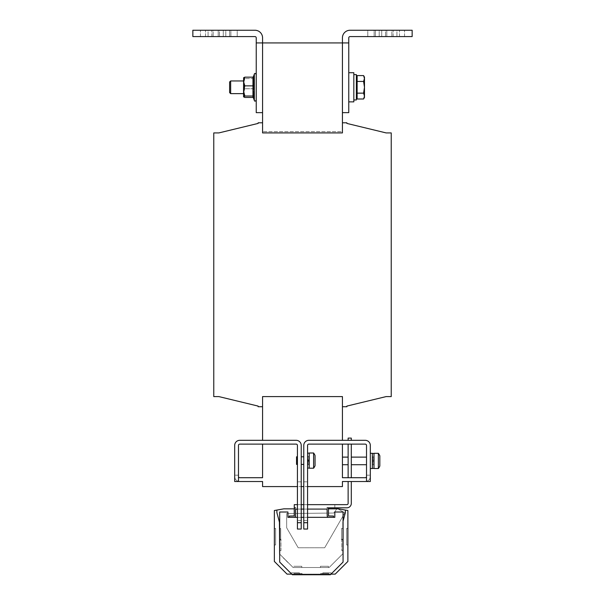 <?xml version="1.0" encoding="UTF-8"?>
<svg xmlns="http://www.w3.org/2000/svg" width="605" height="605" viewBox="0 0 605 605"><rect width="100%" height="100%" fill="white"/><g stroke="black" fill="none" stroke-linecap="round" stroke-linejoin="round"><path stroke-width="0.45" stroke-dasharray="3.02 2.27" d="M373.678 464.534L373.996 457.115L373.996 464.723L373.996 457.115L373.996 464.723L372.347 464.648L372.347 457.191L372.347 464.648L372.347 457.191L372.347 464.648L373.678 464.534L373.996 457.115L372.347 457.191L373.678 457.304L373.678 464.534M308.898 460.193L309.215 464.406L309.215 456.798L309.215 464.406L309.215 456.798L309.215 464.406L307.567 464.33L307.567 456.873L307.567 464.33L307.567 456.873L307.567 464.33L308.898 464.216L309.215 456.798L307.567 456.873L308.898 456.987L308.898 461.018M297.433 501.167L297.433 481.837L297.433 501.167M301.229 501.167L301.229 481.837L301.229 501.167M331.086 572.844L322.843 572.844L331.086 572.844L322.843 572.844L331.086 572.844L322.843 572.844L331.086 572.844L331.086 574.115L322.843 574.115L331.086 574.115L322.843 574.115L331.086 574.115L322.843 574.115L331.086 574.115L331.086 572.844L331.086 574.115M322.843 572.844L322.843 574.115M299.392 572.844L291.156 572.844L299.392 572.844L291.156 572.844L299.392 572.844L291.156 572.844L299.392 572.844L299.392 574.115L291.156 574.115L299.392 574.115L291.156 574.115L299.392 574.115L291.156 574.115L299.392 574.115L299.392 572.844L299.392 574.115M291.156 572.844L291.156 574.115M293.818 566.257L301.804 566.257L293.818 566.257L301.804 566.257L293.818 566.257L301.804 566.257L293.818 566.257L301.804 566.257L293.818 566.257L301.804 566.257L293.818 566.257L301.804 566.257L293.818 566.257L301.804 566.257L293.818 566.257L301.804 566.257L293.818 566.257L301.804 566.257L301.804 567.528L293.818 567.528L301.804 567.528L293.818 567.528L301.804 567.528L293.818 567.528L301.804 567.528L293.818 567.528L301.804 567.528L293.818 567.528L301.804 567.528L293.818 567.528L301.804 567.528L293.818 567.528L301.804 567.528L293.818 567.528L301.804 567.528L293.818 567.528L301.804 567.528L301.804 566.257L293.818 566.257L293.818 567.528M328.424 566.257L320.438 566.257L328.424 566.257L320.438 566.257L328.424 566.257L320.438 566.257L328.424 566.257L320.438 566.257L328.424 566.257L320.438 566.257L328.424 566.257L320.438 566.257L328.424 566.257L320.438 566.257L328.424 566.257L320.438 566.257L328.424 566.257L320.438 566.257L328.424 566.257L328.424 567.528L320.438 567.528L328.424 567.528L320.438 567.528L328.424 567.528L320.438 567.528L328.424 567.528L320.438 567.528L328.424 567.528L320.438 567.528L328.424 567.528L320.438 567.528L328.424 567.528L320.438 567.528L328.424 567.528L320.438 567.528L328.424 567.528L320.438 567.528L328.424 567.528L328.424 566.257L328.424 567.528M320.438 566.257L320.438 567.528M301.804 566.257L301.804 567.528M302.054 573.48L294.068 573.48L302.054 573.48L302.054 574.75L294.068 574.75L302.054 574.75M294.068 573.48L294.068 574.75M328.674 573.48L320.688 573.48L328.674 573.48L328.674 574.75L320.688 574.75L328.674 574.75M320.688 573.48L320.688 574.75M307.567 501.167L307.567 481.837L307.567 501.167M303.77 501.167L303.77 481.837L303.77 501.167M379.191 30.25L386.799 30.25L379.191 30.25L386.799 30.25L379.191 30.25L379.191 36.587L379.191 30.25M386.799 36.587L404.541 36.587L396.933 36.587L404.541 36.587L396.933 36.587L396.933 30.25L386.799 30.25L386.799 36.587L396.933 36.587L396.933 30.25L386.799 30.25L386.799 36.587L396.933 36.587L386.799 36.587L386.799 30.25L386.799 36.587M374.117 30.25L381.725 30.25L374.117 30.25L381.725 30.25L374.117 30.25L374.117 36.587L374.117 30.25M381.725 36.587L399.474 36.587L391.866 36.587L399.474 36.587L391.866 36.587L391.866 30.25L381.725 30.25L381.725 36.587L391.866 36.587L391.866 30.25L381.725 30.25L381.725 36.587L391.866 36.587L381.725 36.587L381.725 30.25L381.725 36.587M367.779 30.25L375.387 30.25L367.779 30.25L375.387 30.25L367.779 30.25L367.779 36.587L367.779 30.25M375.387 36.587L393.137 36.587L385.529 36.587L393.137 36.587L385.529 36.587L385.529 30.25L375.387 30.25L375.387 36.587L385.529 36.587L385.529 30.25L375.387 30.25L375.387 36.587L385.529 36.587L375.387 36.587L375.387 30.25L375.387 36.587M237.22 30.25L229.613 30.25L237.22 30.25L229.613 30.25L237.22 30.25L237.22 36.587L237.22 30.25M229.613 36.587L211.863 36.587L219.471 36.587L211.863 36.587L219.471 36.587L219.471 30.25L229.613 30.25L229.613 36.587L219.471 36.587L219.471 30.25L229.613 30.25L229.613 36.587L219.471 36.587L229.613 36.587L229.613 30.25L229.613 36.587M230.883 30.25L223.275 30.25L230.883 30.25L223.275 30.25L230.883 30.25L230.883 36.587L230.883 30.25M223.275 36.587L205.526 36.587L213.134 36.587L205.526 36.587L213.134 36.587L213.134 30.25L223.275 30.25L223.275 36.587L213.134 36.587L213.134 30.25L205.526 30.25L223.275 30.25L223.275 36.587L213.134 36.587L223.275 36.587L223.275 30.25L223.275 36.587M225.809 30.25L218.201 30.25L225.809 30.25L218.201 30.25L225.809 30.25L225.809 36.587L225.809 30.25M218.201 36.587L200.459 36.587L208.067 36.587L200.459 36.587L208.067 36.587L208.067 30.25L218.201 30.25L218.201 36.587L208.067 36.587L208.067 30.25L218.201 30.25L218.201 36.587L208.067 36.587L218.201 36.587L218.201 30.25L218.201 36.587M256.233 92.21L256.233 74.453L256.233 92.21M243.558 96.8L243.558 93.079L244.821 97.435L243.558 93.079L243.558 96.8L243.558 77.788L243.558 90.931L244.821 85.865L253.76 85.781L253.177 91.128L253.76 96.497L252.966 96.006L252.966 85.865L253.76 85.781L253.76 76.578L252.966 77.153L252.966 78.582L253.76 78.09L253.208 77.198L253.76 76.578L252.966 77.153L252.966 88.723L253.76 88.799L253.177 83.46L253.76 78.09L253.208 77.198L253.76 76.578L253.177 91.128L253.76 96.497L253.208 97.382L253.76 98.002L252.966 97.435L253.76 98.002L252.966 97.435L244.821 97.435L243.558 96.8L244.821 96.006L243.558 90.931L243.558 96.717L244.821 96.006L252.966 96.006L244.821 96.006L243.558 90.931L243.558 96.717L244.821 97.435L252.966 97.435L252.966 96.006L253.76 96.497L253.208 97.382L253.76 98.002L253.177 83.46L253.76 78.09L252.966 78.582L252.966 97.435L253.76 98.002L253.76 88.799L252.966 88.723L252.966 97.435L252.966 77.153L252.966 97.435L253.76 98.002L253.177 83.46L253.76 78.09L253.261 77.092M229.613 82L229.613 92.58L230.664 93.631L230.664 80.957L230.664 87.294L230.664 80.957L230.664 87.294L230.664 80.957L243.558 80.957L243.558 93.631L243.558 80.957L243.558 87.294L243.558 80.957L244.821 85.865L243.558 90.931L243.558 81.509L244.821 85.865L252.966 85.865L252.966 77.153L244.821 77.153L243.558 81.509L243.558 87.294L243.558 80.957L230.664 80.957L229.613 82L229.613 92.58L229.613 82L229.613 87.294L229.613 82L230.664 80.957M356.375 99.969L353.834 99.969L356.375 99.969L356.375 74.619L356.375 87.294L356.375 74.619L356.375 87.294L356.375 74.619L353.834 74.619L353.834 101.867L353.834 72.713L353.834 87.294L353.834 72.713L353.834 87.294L353.834 72.713L348.767 72.713L348.767 101.867L348.767 72.713L348.767 87.294L348.767 72.713L348.767 87.294L348.767 72.713L353.834 72.713M357.132 75.58L363.582 75.58L357.132 75.58L357.132 99.001L357.132 93.147L357.132 99.001L363.582 99.001L364.482 96.074L363.582 93.147L364.482 87.294L363.582 81.441L364.482 87.294L363.582 93.147L364.482 96.074L363.582 99.001L364.482 96.074L364.482 97.435L363.582 93.147L364.482 87.294L364.482 96.074L363.582 99.001L364.482 96.074L364.482 97.435L363.582 93.147L364.482 96.074L364.482 97.435L363.582 99.001L357.132 99.001L357.132 78.506L357.132 93.147L363.582 93.147L364.482 87.294L364.482 96.074L364.482 78.506L363.582 81.441L364.482 78.506L363.582 75.58L364.482 78.506L364.482 87.294L363.582 81.441L364.482 87.294L363.582 93.147L357.132 93.147L357.132 99.001M353.834 101.867L348.767 101.867L353.834 101.867L353.834 74.619L356.375 74.619M297.433 456.798L297.433 464.406L296.541 464.406L296.541 456.798L296.541 464.406L296.541 456.798L297.433 456.798L297.433 464.406M303.77 456.798L303.77 464.406L303.77 456.798L303.77 464.406L303.77 456.798L301.229 456.798L301.229 464.406L301.229 456.798M303.77 464.406L301.229 464.406M348.132 464.723L348.132 457.115L348.132 464.723L348.132 457.115L348.132 464.723L342.43 464.723L342.43 457.115L342.43 464.723M348.132 457.115L342.43 457.115M366.517 464.723L366.517 457.115L366.517 464.723L366.517 457.115L366.517 464.723L351.301 464.723L351.301 457.115L351.301 464.723M366.517 457.115L351.301 457.115M378.367 468.527A12.675 12.675 0 0 0 379.827 466.031L379.827 455.807A12.675 12.675 0 0 0 378.367 453.311L378.367 468.527L378.367 460.919L378.367 468.527L373.996 468.527L373.996 453.311L373.996 468.527L373.996 453.311L378.367 453.311L378.367 460.919L378.367 453.311M370.313 460.919L370.313 453.311L370.313 460.919M370.313 468.527L372.347 468.527L372.347 453.311L372.347 460.919L372.347 453.311L370.313 453.311M313.594 468.209A12.675 12.675 0 0 0 315.046 465.714L315.046 455.489A12.675 12.675 0 0 0 313.594 452.994L313.594 468.209L313.594 460.602L313.594 468.209L309.215 468.209L309.215 452.994L309.215 468.209L309.215 452.994L313.594 452.994L313.594 460.602L313.594 452.994M348.132 481.519L351.301 481.519L348.132 481.519L351.301 481.519L351.301 503.383L351.301 481.519L348.132 481.519L348.132 503.383A1.27 1.27 0 0 1 346.869 504.653L294.257 504.653L294.257 507.822L295.656 507.822A1.391 1.391 0 0 0 294.257 509.213L294.257 515.936L294.257 509.213A1.391 1.391 0 0 1 294.31 508.835L283.866 508.835L276.893 510.06L276.893 512.685L279.427 522.145L279.427 553.832L293.123 567.528L329.12 567.528L342.808 553.832L343.065 512.004L334.822 512.004L334.822 517.328L328.613 517.328L333.559 517.328L333.559 516.057L328.485 515.936L333.559 516.057L333.559 517.328L328.613 517.328A1.391 1.391 0 0 1 327.222 515.936L327.093 509.085L295.656 509.085L295.527 515.936A1.391 1.391 0 0 1 294.136 517.328L289.19 517.328L294.136 517.328L289.19 517.328L289.19 516.057L294.257 515.936L294.257 509.213A1.391 1.391 0 0 1 294.31 508.835L283.866 508.835L274.36 510.514L274.36 561.44L287.035 574.115L335.208 574.115L347.883 561.44L347.883 510.514L338.376 508.835L328.432 508.835A1.391 1.391 0 0 1 328.485 509.213A1.391 1.391 0 0 0 328.432 508.835L336.909 508.835L333.748 513.048L328.485 513.101L328.485 509.213L328.485 515.936L328.485 513.101L333.748 513.048L337.151 508.427L344.835 512.858L337.862 508.835L336.909 508.835M289.19 517.328L289.19 516.057L294.257 515.936L289.19 516.057L289.19 517.328L287.92 517.328L287.92 512.004L279.684 512.004L279.684 554.089L293.123 567.528L279.427 553.832L293.123 567.528L279.427 553.832L293.123 567.528L279.427 553.832L293.123 567.528L279.427 553.832L279.427 522.145L279.427 553.832L279.427 522.145L279.427 553.832L279.427 522.145L279.427 553.832L279.427 522.145L276.893 512.685L279.427 522.145L276.893 512.685L279.427 522.145L276.893 512.685L279.427 522.145L276.893 512.685L276.893 510.06L276.893 512.685L276.893 510.06L276.893 512.685L276.893 510.06L276.893 512.685L276.893 510.06L283.866 508.835L276.893 510.06L283.866 508.835L276.893 510.06L283.866 508.835L276.893 510.06L283.866 508.835L276.893 510.06L276.893 512.685L279.427 522.145L279.427 553.832L293.123 567.528L329.12 567.528L342.808 553.832L342.808 522.145L345.342 512.685L345.342 510.06L338.376 508.835L347.883 510.514L347.883 561.44L335.208 574.115L287.035 574.115L274.36 561.44L274.36 510.514L283.866 508.835L294.31 508.835L283.866 508.835L294.31 508.835L283.866 508.835L294.31 508.835L283.866 508.835L294.31 508.835L283.866 508.835L294.31 508.835L283.866 508.835L274.36 510.514L274.36 561.44L287.035 574.115L335.208 574.115L347.883 561.44L347.883 510.514L337.862 508.835M274.36 544.961L274.36 528.452L274.36 544.961L274.36 528.452L274.36 544.961L274.36 528.452L274.36 544.961L275.63 544.961L274.36 544.961L275.63 544.961L275.63 528.452L274.36 528.513L275.63 528.513L275.63 544.961L274.36 544.961L275.63 544.961L275.63 528.452L274.36 528.452L275.63 528.452L275.63 544.961L274.36 544.961M279.427 539.887L279.427 528.483L279.427 539.887L279.427 528.483L279.427 539.887L279.427 528.483L279.427 539.887L279.427 528.483L279.427 539.887L279.427 528.483L279.427 539.887L279.427 528.483L279.427 539.887L279.427 528.483L279.427 539.887L279.427 528.483L279.427 539.887L279.427 528.483L279.427 539.887L280.697 539.887L279.427 539.887L280.697 539.887L280.697 528.483L279.427 528.483L280.697 528.483L280.697 539.887L279.427 539.887L280.697 539.887L280.697 528.483L279.427 528.483L280.697 528.483L280.697 539.887L279.427 539.887L280.697 539.887L280.697 528.483L279.427 528.483L280.697 528.483L280.697 539.887L279.427 539.887L280.697 539.887L280.697 528.483L279.427 528.483L280.697 528.483L280.697 539.887L279.427 539.887L280.697 539.887L280.697 528.483L279.427 528.483L280.697 528.483L280.697 539.887L279.427 539.887L280.697 539.887L280.697 528.483L279.427 528.483L280.697 528.483L280.697 539.887L279.427 539.887L280.697 539.887L280.697 528.483L279.427 528.483L280.697 528.483L280.697 539.887L279.427 539.887L280.697 539.887L280.697 528.483L279.427 528.483L280.697 528.483L280.697 539.887L279.427 539.887M293.123 567.528L329.12 567.528L342.808 553.832L342.808 522.145L345.342 512.685L345.342 510.06L338.376 508.835L328.432 508.835L338.376 508.835L328.432 508.835L338.376 508.835L328.432 508.835L338.376 508.835L328.432 508.835L338.376 508.835L328.432 508.835L338.376 508.835L345.342 510.06L338.376 508.835L345.342 510.06L338.376 508.835L345.342 510.06L338.376 508.835L345.342 510.06L345.342 512.685L345.342 510.06L345.342 512.685L345.342 510.06L345.342 512.685L345.342 510.06L345.342 512.685L342.808 522.145L345.342 512.685L342.808 522.145L345.342 512.685L342.808 522.145L345.342 512.685L342.808 522.145L342.808 553.832L342.808 522.145L342.808 553.832L342.808 522.145L342.808 553.832L342.808 522.145L342.808 553.832L329.12 567.528L342.808 553.832L329.12 567.528L342.808 553.832L329.12 567.528L342.808 553.832L329.12 567.528L293.123 567.528M391.866 30.25L381.725 30.25L399.474 30.25L391.866 30.25L391.866 36.587L391.866 30.25M385.529 30.25L375.387 30.25L393.137 30.25L385.529 30.25L385.529 36.587L385.529 30.25M342.43 122.785L342.43 131.656L342.43 122.785L346.869 122.785L346.869 123.42L346.869 122.785L342.43 122.785L342.43 37.858A7.608 7.608 0 0 1 350.038 30.25L412.149 30.25L412.149 36.587L350.038 36.587A1.27 1.27 0 0 0 348.767 37.858L348.767 112.643L342.43 112.643L342.43 42.925L262.57 42.925L262.57 132.926L262.57 122.785L258.131 122.785L258.131 123.42L218.836 132.926L213.769 132.926L213.769 396.585L218.836 396.585L258.131 406.091L258.131 406.726L262.57 406.726L262.57 396.585L342.43 396.585L262.57 396.585L342.43 396.585L342.43 406.726L342.43 396.585L342.43 406.726L346.869 406.726L346.869 406.091L386.164 396.585L391.231 396.585L391.231 132.926L386.164 132.926L346.869 123.42L346.869 122.785L342.43 122.785L342.43 132.926L342.43 122.785L342.43 132.926L342.43 131.656L342.43 132.926L262.57 132.926L262.57 122.785L258.131 122.785L258.131 123.42L218.836 132.926L213.769 132.926L213.769 396.585L218.836 396.585L258.131 406.091L258.131 406.726L262.57 406.726L262.57 396.585L342.43 396.585L342.43 406.726L346.869 406.726L346.869 406.091L386.164 396.585L391.231 396.585L391.231 132.926L386.164 132.926L346.869 123.42L346.869 122.785L342.43 122.785L342.43 132.926L262.57 132.926L262.57 122.785L258.131 122.785L258.131 123.42L218.836 132.926L213.769 132.926L213.769 396.585L218.836 396.585L258.131 406.091L258.131 406.726L262.57 406.726L262.57 396.585L342.43 396.585L342.43 406.726L342.43 397.856L342.43 406.726L346.869 406.726L346.869 406.091L386.164 396.585L391.231 396.585L391.231 132.926L386.164 132.926L346.869 123.42L346.869 122.785L342.43 122.785L342.43 132.926L262.57 132.926L262.57 122.785L258.131 122.785L258.131 123.42L258.131 122.785L262.57 122.785L262.57 131.656L262.57 122.785M396.933 30.25L386.799 30.25L404.541 30.25L396.933 30.25L396.933 36.587L396.933 30.25M192.851 36.587L254.962 36.587A1.27 1.27 0 0 1 256.233 37.858L256.233 42.925L262.57 42.925L262.57 112.643L262.57 37.858A7.608 7.608 0 0 0 254.962 30.25L192.851 30.25L192.851 36.587M219.471 30.25L229.613 30.25L211.863 30.25L219.471 30.25L219.471 36.587L219.471 30.25M208.067 30.25L218.201 30.25L200.459 30.25L208.067 30.25L208.067 36.587L208.067 30.25M213.134 30.25L223.275 30.25L205.526 30.25L213.134 30.25L213.134 36.587L213.134 30.25M283.412 557.818L287.98 562.567L283.412 557.818M342.43 131.656L342.43 132.926L262.57 132.926L262.57 131.656L262.57 132.926L342.43 132.926L262.57 132.926L342.43 132.926L262.57 132.926L342.43 132.926L262.57 132.926L342.43 132.926L342.43 131.656L262.57 131.656L342.43 131.656M342.43 440.319L308.837 440.319A5.067 5.067 0 0 0 303.77 445.393A5.067 5.067 0 0 1 308.837 440.319L342.43 440.319L342.43 406.726L346.869 406.726L346.869 406.091L346.869 406.726L342.43 406.726M262.57 440.319L296.163 440.319L262.57 440.319L262.57 396.585L262.57 397.856L262.57 396.585L342.43 396.585L342.43 397.856L342.43 396.585L262.57 396.585L262.57 406.726L262.57 397.856L262.57 406.726L258.131 406.726L262.57 406.726M218.836 132.926L213.769 132.926L213.769 396.585L218.836 396.585L213.769 396.585L213.769 132.926L218.836 132.926M258.131 406.091L258.131 406.726L258.131 406.091M386.164 396.585L391.231 396.585L391.231 132.926L386.164 132.926L391.231 132.926L391.231 396.585L386.164 396.585M297.433 522.712L297.433 529.05L301.229 529.05L297.433 529.05L301.229 529.05L301.229 486.586L301.229 522.712L297.433 522.712L297.433 529.05L297.433 522.712L301.229 522.712L297.433 522.712L297.433 445.393A1.27 1.27 0 0 0 296.163 444.123A1.27 1.27 0 0 1 297.433 445.393A1.27 1.27 0 0 0 296.163 444.123L239.754 444.123A1.27 1.27 0 0 0 238.483 445.393L238.483 481.519L238.483 475.182L238.483 481.519L234.687 481.519L238.483 481.519L234.687 481.519L234.687 445.393A5.067 5.067 0 0 1 239.754 440.319L296.163 440.319A5.067 5.067 0 0 1 301.229 445.393A5.067 5.067 0 0 0 296.163 440.319A5.067 5.067 0 0 1 301.229 445.393L301.229 486.586L297.433 486.586L297.433 522.712L297.433 486.586L262.57 486.586L262.57 481.519L239.754 481.519A5.067 5.067 0 0 1 234.687 476.445L234.687 475.182L234.687 476.445A5.067 5.067 0 0 0 238.483 481.353M301.229 522.712L301.229 445.393L301.229 486.586L297.433 486.586L297.433 445.393L297.433 486.586M234.687 481.519L234.687 475.182L234.687 481.519M238.483 475.182L234.687 475.182L238.483 475.182M238.483 476.445A1.27 1.27 0 0 0 239.754 477.716L262.57 477.716L262.57 444.123M307.953 461.018L307.953 464.466L307.953 461.018L309.215 461.018L307.567 461.018L307.567 468.081L307.567 461.018L309.215 461.018L309.215 456.359L309.215 460.193L307.567 460.193L307.567 453.122L307.567 460.193L307.567 456.359L307.567 460.193L309.215 460.193L307.567 460.193M309.215 461.018L309.215 460.193M307.567 453.122L307.567 468.081L307.567 453.122L309.215 453.122M307.567 464.852L307.567 456.359L307.567 464.852L307.953 464.466L307.567 456.359L308.837 456.737L308.837 460.193L309.215 456.359L308.837 464.466L308.837 456.737L307.953 456.737L307.953 464.466L309.215 464.852L308.837 461.018L308.837 464.466L307.567 464.852M348.132 440.319L348.132 438.103L351.301 438.103L348.132 438.103L351.301 438.103L351.301 440.319L351.301 438.103L351.301 440.319L348.132 440.319L351.301 440.319L348.132 440.319L348.132 438.103L348.132 440.319L351.301 440.319M372.347 453.44L372.347 468.399L372.347 461.328L372.347 465.162L372.347 461.328L373.996 461.328L372.347 461.328L372.347 468.399L372.347 453.44L372.347 460.503L373.996 460.503L372.347 460.503L372.347 453.44L373.996 453.44L373.996 460.503L373.61 460.503L373.996 460.503L373.996 453.44L373.996 468.399L373.996 453.44M372.347 465.162L372.347 456.669L372.347 465.162L372.725 457.055L372.725 460.503L373.61 460.503L372.725 460.503L372.347 456.669L373.61 457.055L373.61 460.503L373.61 457.055L372.725 457.055L372.347 465.162M372.725 461.328L373.996 461.328L372.725 461.328L372.725 464.784L373.61 464.784L373.996 456.669L373.996 465.162L373.996 456.669L373.61 464.784L372.725 464.784L372.725 461.328M373.996 461.328L373.996 468.399L373.996 461.328M351.301 481.519L351.301 503.383A4.439 4.439 0 0 1 346.869 507.822L334.822 507.822L346.869 507.822A4.439 4.439 0 0 0 351.301 503.383A4.439 4.439 0 0 1 346.869 507.822L327.093 507.822A1.391 1.391 0 0 1 328.485 509.213L328.485 515.936L333.559 516.057L333.559 517.328M307.567 504.653L303.77 504.653M301.229 504.653L297.433 504.653M348.132 503.383A1.27 1.27 0 0 1 346.869 504.653A1.27 1.27 0 0 0 348.132 503.383M334.822 504.653L334.822 507.822L334.822 504.653M294.136 517.328A1.391 1.391 0 0 0 295.527 515.936L295.656 509.085L327.093 509.085L327.222 515.936A1.391 1.391 0 0 0 328.613 517.328L294.136 517.328A1.391 1.391 0 0 0 295.527 515.936L295.656 509.085L327.093 509.085L327.222 515.936A1.391 1.391 0 0 0 328.613 517.328M307.567 509.085L303.77 509.085M301.229 509.085L297.433 509.085M294.257 513.448L286.657 513.524L286.657 527.772L298.189 547.752L324.688 547.752L344.835 512.858L324.688 547.752L298.189 547.752L286.657 527.772L286.657 513.524L294.257 513.448M327.222 513.116L295.527 513.433L327.222 513.116M307.567 517.328L303.77 517.328M301.229 517.328L297.433 517.328M283.004 570.084L278.338 565.418M347.883 544.961L347.883 528.452L347.883 544.961L347.883 528.452L347.883 544.961L347.883 528.452L347.883 544.961L346.612 544.961L347.883 544.961L346.612 544.961L346.612 528.452L347.883 528.452L346.612 528.452L346.612 544.961L347.883 544.961L346.612 544.961L346.612 528.452L347.883 528.513L346.612 528.513L346.612 544.961L347.883 544.961M291.723 574.115L331.018 574.115M342.808 539.887L342.808 528.483L342.808 539.887L342.808 528.483L342.808 539.887L342.808 528.483L342.808 539.887L342.808 528.483L342.808 539.887L342.808 528.483L342.808 539.887L342.808 528.483L342.808 539.887L342.808 528.483L342.808 539.887L342.808 528.483L342.808 539.887L342.808 528.483L342.808 539.887L341.545 539.887L342.808 539.887L341.545 539.887L341.545 528.483L342.808 528.483L341.545 528.483L341.545 539.887L342.808 539.887L341.545 539.887L341.545 528.483L342.808 528.483L341.545 528.483L341.545 539.887L342.808 539.887L341.545 539.887L341.545 528.483L342.808 528.483L341.545 528.483L341.545 539.887L342.808 539.887L341.545 539.887L341.545 528.483L342.808 528.483L341.545 528.483L341.545 539.887L342.808 539.887L341.545 539.887L341.545 528.483L342.808 528.483L341.545 528.483L341.545 539.887L342.808 539.887L341.545 539.887L341.545 528.483L342.808 528.483L341.545 528.483L341.545 539.887L342.808 539.887L341.545 539.887L341.545 528.483L342.808 528.483L341.545 528.483L341.545 539.887L342.808 539.887L341.545 539.887L341.545 528.483L342.808 528.483L341.545 528.483L341.545 539.887L342.808 539.887M279.684 554.089L279.684 562.075L292.359 574.75L330.383 574.75L343.065 562.075L343.065 521.2M288.509 570.901L283.851 566.242M279.684 539.259L279.684 550.663L279.684 539.259L280.954 539.259L279.684 539.259M279.684 550.663L280.954 550.663L280.954 539.259L280.954 550.663L279.684 550.663M343.065 550.663L343.065 539.259L343.065 550.663L341.795 550.663L343.065 550.663M343.065 539.259L341.795 539.259L341.795 550.663L341.795 539.259L343.065 539.259M351.301 477.716L351.301 444.123L348.132 444.123L351.301 444.123L351.301 477.716L348.132 477.716L348.132 444.123L348.132 477.716L351.301 477.716L348.132 477.716L351.301 477.716L351.301 444.123L348.132 444.123L348.132 477.716M348.132 444.123L351.301 444.123M366.517 481.353A5.067 5.067 0 0 0 370.313 476.445L370.313 475.182L370.313 476.445A5.067 5.067 0 0 1 365.246 481.519L342.43 481.519L342.43 486.586L301.229 486.586M366.517 476.445L366.517 481.519L370.313 481.519L370.313 475.182L370.313 481.519L366.517 481.519L366.517 476.445A1.27 1.27 0 0 1 365.246 477.716L342.43 477.716L342.43 444.123L308.837 444.123A1.27 1.27 0 0 0 307.567 445.393L307.567 486.586L303.77 486.586L303.77 522.712L307.567 522.712L307.567 529.05L303.77 529.05L303.77 522.712L303.77 529.05L307.567 529.05L307.567 522.712L303.77 522.712L303.77 529.05L307.567 529.05L307.567 522.712L303.77 522.712L303.77 445.393L303.77 522.712M303.77 486.586L303.77 445.393A5.067 5.067 0 0 1 308.837 440.319L365.246 440.319A5.067 5.067 0 0 1 370.313 445.393L370.313 481.519L366.517 481.519L366.517 445.393A1.27 1.27 0 0 0 365.246 444.123L308.837 444.123A1.27 1.27 0 0 0 307.567 445.393A1.27 1.27 0 0 1 308.837 444.123L342.43 444.123M307.567 522.712L307.567 486.586M366.517 475.182L370.313 475.182L366.517 475.182M348.767 42.925L342.43 42.925L342.43 112.643M357.132 81.441L363.582 81.441L364.482 77.153L363.582 81.441L364.482 78.506L363.582 75.58L364.482 78.506L364.482 96.074L364.482 77.153L364.482 78.506L363.582 75.58L364.482 77.153L364.482 87.294L363.582 81.441L357.132 81.441L363.582 81.441M357.132 93.147L363.582 93.147M356.375 87.294L356.375 77.153L356.375 87.294M262.57 112.643L256.233 112.643L256.233 42.925M244.821 97.435L243.558 93.079L244.821 88.723L243.558 83.649L244.821 78.582L243.558 77.863L244.821 77.153L243.558 81.509L243.626 77.705M253.76 78.09L252.966 78.582L244.821 78.582L243.558 77.863L244.821 77.153L252.966 77.153L253.76 76.578L252.966 77.153M253.76 88.799L244.821 88.723L243.558 83.649L243.558 77.788M244.821 88.723L243.558 83.649L243.558 93.079L244.821 88.723L252.966 88.723L244.821 88.723L243.558 93.079L243.558 83.649L244.821 78.582L243.558 77.863L243.558 83.649L244.821 78.582L252.966 78.582L244.821 78.582M252.966 97.435L253.76 98.002L253.215 97.39L254.334 100.46L254.334 74.12L254.334 100.46L254.334 74.12L254.334 100.46L254.334 74.12L253.245 77.1M287.98 562.567L283.321 557.908L287.98 562.567M341.545 528.483L342.808 528.483L341.545 528.483L341.545 539.887L341.545 528.483M280.697 528.483L279.427 528.483L280.697 528.483L280.697 539.887L280.697 528.483M346.612 528.452L346.612 544.961L346.612 528.452L347.883 528.452M346.612 528.513L347.883 528.513M275.63 528.513L275.63 544.961L275.63 528.452L274.36 528.513M275.63 528.452L274.36 528.452M373.61 461.328L373.996 465.162L373.61 461.328M301.229 481.837L297.433 481.837L301.229 481.837M303.77 481.837L307.567 481.837L303.77 481.837M230.664 93.631L243.558 93.631L230.664 93.631L229.613 92.58M253.215 77.198L254.334 74.12M356.375 97.435L357.132 97.435L356.375 97.435M307.567 468.081L309.215 468.081M372.347 468.399L373.996 468.399M356.375 77.153L357.132 77.153L356.375 77.153M364.482 97.435L363.582 99.001M364.482 77.153L363.582 75.58M253.215 97.39L254.334 100.46M211.863 36.587L211.863 30.25L211.863 36.587M205.526 36.587L205.526 30.25L205.526 36.587M200.459 36.587L200.459 30.25L200.459 36.587M393.137 36.587L393.137 30.25L393.137 36.587M399.474 36.587L399.474 30.25L399.474 36.587M404.541 36.587L404.541 30.25L404.541 36.587M303.77 520.497L307.567 520.497L303.77 520.497M301.229 520.497L297.433 520.497L301.229 520.497"/><path stroke-width="0.91" d="M253.261 77.092L253.76 76.578L253.177 91.128L253.76 96.497L253.208 97.382L254.334 100.46L254.334 74.12C254.637 73.099 255.272 73.213 256.233 74.453C255.272 73.213 254.637 73.099 254.334 74.12C254.622 73.107 255.257 73.213 256.233 74.453M230.664 93.631L229.613 92.58L229.613 82L230.664 80.957L230.664 93.631L243.558 93.631M353.834 74.619L356.375 74.619L356.375 99.969L353.834 99.969M348.767 72.713L353.834 72.713L353.834 101.867L348.767 101.867M297.433 464.406L296.541 464.406L296.541 456.798L297.433 456.798M303.77 464.406L301.229 464.406M303.77 456.798L301.229 456.798M348.132 457.115L342.43 457.115M348.132 464.723L342.43 464.723M366.517 457.115L351.301 457.115M366.517 464.723L351.301 464.723M378.367 453.311A12.675 12.675 0 0 1 379.827 455.807L379.827 466.031A12.675 12.675 0 0 1 378.367 468.527L378.367 453.311L373.996 453.311L373.996 468.527L378.367 468.527M370.313 453.311L372.347 453.311L372.347 468.527L370.313 468.527M313.594 452.994A12.675 12.675 0 0 1 315.046 455.489L315.046 465.714A12.675 12.675 0 0 1 313.594 468.209L313.594 452.994L309.215 452.994L309.215 468.209L313.594 468.209M294.31 508.835L283.866 508.835L274.36 510.514L274.36 561.44L287.035 574.115L291.723 574.115M276.893 510.06L276.893 512.685L279.427 522.145L279.684 554.089M348.767 42.925L342.43 42.925L342.43 112.643L348.767 112.643L348.767 37.858A1.27 1.27 0 0 1 350.038 36.587L412.149 36.587L412.149 30.25L350.038 30.25A7.608 7.608 0 0 0 342.43 37.858L342.43 42.925L262.57 42.925L262.57 37.858A7.608 7.608 0 0 0 254.962 30.25L192.851 30.25L192.851 36.587L254.962 36.587A1.27 1.27 0 0 1 256.233 37.858L256.233 42.925L262.57 42.925L262.57 122.785L258.131 122.785L258.131 123.42L218.836 132.926L213.769 132.926L213.769 396.585L218.836 396.585L258.131 406.091L258.131 406.726L262.57 406.726L262.57 440.319M262.57 406.726L262.57 396.585L342.43 396.585L342.43 406.726L346.869 406.726L346.869 406.091L386.164 396.585L391.231 396.585L391.231 132.926L386.164 132.926L346.869 123.42L346.869 122.785L342.43 122.785L342.43 132.926L262.57 132.926L262.57 122.785M342.43 406.726L342.43 440.319M258.131 123.42L218.836 132.926L258.131 123.42M218.836 396.585L258.131 406.091L218.836 396.585M346.869 406.091L386.164 396.585L346.869 406.091M386.164 132.926L346.869 123.42L386.164 132.926M301.229 522.712L301.229 445.393A5.067 5.067 0 0 0 296.163 440.319L239.754 440.319A5.067 5.067 0 0 0 234.687 445.393L234.687 481.519L238.483 481.519L238.483 445.393A1.27 1.27 0 0 1 239.754 444.123L296.163 444.123A1.27 1.27 0 0 1 297.433 445.393L297.433 522.712L301.229 522.712L301.229 529.05L297.433 529.05L297.433 522.712M262.57 444.123L262.57 477.716L239.754 477.716A1.27 1.27 0 0 1 238.483 476.445M297.433 486.586L262.57 486.586L262.57 481.519L239.754 481.519A5.067 5.067 0 0 1 238.483 481.353M307.953 461.018L309.215 461.018M309.215 460.193L307.567 460.193M351.301 440.319L351.301 438.103L348.132 438.103L348.132 440.319M297.433 509.085L295.527 509.213L295.527 515.936A1.391 1.391 0 0 1 294.136 517.328L287.92 517.328L287.92 512.004L279.684 512.004L279.684 562.075L292.359 574.75L330.383 574.75L343.065 562.075L343.065 512.004L334.822 512.004L334.822 517.328L333.559 517.328L333.559 516.057L328.485 515.936L328.485 509.213A1.391 1.391 0 0 0 327.093 507.822L346.869 507.822A4.439 4.439 0 0 0 351.301 503.383L351.301 481.519M307.567 504.653L346.869 504.653A1.27 1.27 0 0 0 348.132 503.383L348.132 481.519M289.19 517.328L289.19 516.057L294.257 515.936L294.257 509.213A1.391 1.391 0 0 1 295.656 507.822L294.257 507.822L294.257 504.653L297.433 504.653M303.77 504.653L301.229 504.653M333.559 517.328L328.613 517.328A1.391 1.391 0 0 1 327.222 515.936L327.093 509.085L307.567 509.085M303.77 509.085L301.229 509.085M343.065 521.2L345.342 512.685L345.342 510.06L338.376 508.835L328.432 508.835M328.613 517.328L307.567 517.328M303.77 517.328L301.229 517.328M297.433 517.328L294.136 517.328M331.018 574.115L335.208 574.115L347.883 561.44L347.883 510.514L345.342 510.06M283.851 566.242L288.509 570.901M278.338 565.418L283.004 570.084M337.862 508.835L337.151 508.427L336.909 508.835M351.301 477.716L351.301 444.123M348.132 477.716L348.132 444.123M366.517 481.353A5.067 5.067 0 0 1 365.246 481.519L342.43 481.519L342.43 486.586L307.567 486.586M303.77 486.586L301.229 486.586M342.43 444.123L342.43 477.716L365.246 477.716A1.27 1.27 0 0 0 366.517 476.445M303.77 529.05L303.77 522.712L307.567 522.712L307.567 529.05L303.77 529.05M307.567 522.712L307.567 445.393A1.27 1.27 0 0 1 308.837 444.123L365.246 444.123A1.27 1.27 0 0 1 366.517 445.393L366.517 481.519L370.313 481.519L370.313 445.393A5.067 5.067 0 0 0 365.246 440.319L308.837 440.319A5.067 5.067 0 0 0 303.77 445.393L303.77 522.712M342.43 112.643L342.43 122.785M357.132 99.001L357.132 75.58L363.582 75.58L364.482 78.506L363.582 81.441L364.482 87.294L363.582 93.147L364.482 96.074L363.582 99.001L357.132 99.001M357.132 93.147L363.582 93.147M357.132 81.441L363.582 81.441M363.582 99.001L364.482 97.435L364.482 77.153L363.582 75.58M256.233 42.925L256.233 112.643L262.57 112.643M243.558 77.863L244.821 77.153L243.558 81.509L244.821 85.865L243.558 90.931L243.558 96.8L244.821 97.435L252.966 97.435L252.966 96.006L244.821 96.006L243.558 90.931L243.626 77.705M244.821 96.006L243.558 96.717M253.76 96.497L252.966 96.006L252.966 85.865L244.821 85.865M253.76 85.781L252.966 85.865L252.966 77.153L244.821 77.153M252.966 97.435L253.76 98.002M253.76 76.578L252.966 77.153L253.76 76.578M308.898 461.018L308.898 460.193M253.245 77.1L254.334 74.12M356.375 97.435L357.132 97.435M307.567 468.081L309.215 468.081M307.567 453.122L309.215 453.122M373.996 453.44L372.347 453.44M373.996 468.399L372.347 468.399M356.375 77.153L357.132 77.153M254.334 100.46C254.637 101.481 255.272 101.368 256.233 100.127C255.272 101.368 254.637 101.481 254.334 100.46C254.637 101.481 255.272 101.368 256.233 100.127M230.664 80.957L243.558 80.957"/></g></svg>
